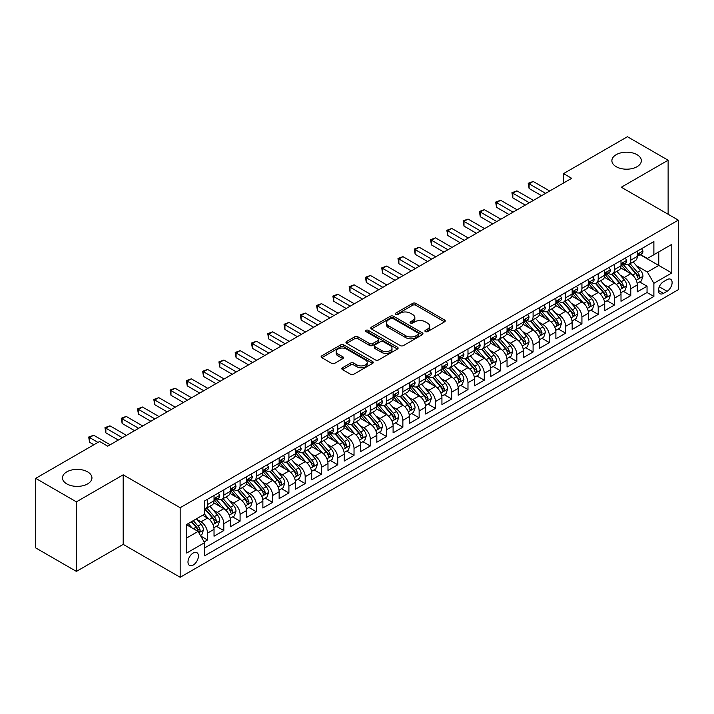 <?xml version="1.0" encoding="UTF-8"?>
<svg xmlns="http://www.w3.org/2000/svg" width="714" height="714" viewBox="0 0 714 714"><rect width="100%" height="100%" fill="white"/><g stroke="black" fill="none" stroke-linecap="round" stroke-linejoin="round"><path stroke-width="1.07" d="M425.374 331.626A1.58 0.91 0 0 0 427.615 331.626L444.59 321.827A2.258 1.303 0 0 0 445.25 320.907A2.258 1.303 0 0 0 444.59 319.979L415.825 303.379A2.258 1.303 0 0 0 412.63 303.379L395.654 313.178A1.58 0.91 0 0 0 395.19 313.821A1.58 0.91 0 0 0 395.654 314.472A1.58 0.91 0 0 0 397.894 314.472L400.09 313.196A7.229 4.177 0 0 1 410.318 313.196L412.71 314.588A7.229 4.177 0 0 1 414.834 317.534A7.229 4.177 0 0 1 412.71 320.488L410.514 321.755A1.58 0.91 0 0 0 410.05 322.407A1.58 0.91 0 0 0 410.514 323.049A1.58 0.91 0 0 0 412.754 323.049L414.95 321.782A7.229 4.177 0 0 1 425.178 321.782L427.57 323.165A7.229 4.177 0 0 1 429.694 326.119A7.229 4.177 0 0 1 427.57 329.065L425.374 330.332A1.58 0.91 0 0 0 424.91 330.984A1.58 0.91 0 0 0 425.374 331.626L425.374 330.332M87.626 471.874A14.735 8.506 0 0 0 71.57 470.026A14.735 8.506 0 0 0 62.475 477.889A14.735 8.506 0 0 0 66.795 483.905A14.735 8.506 0 0 0 82.851 485.743A14.735 8.506 0 0 0 91.945 477.889A14.735 8.506 0 0 0 87.626 471.874M637.031 154.679A14.735 8.506 0 0 0 620.975 152.832A14.735 8.506 0 0 0 611.88 160.695A14.735 8.506 0 0 0 616.2 166.701A14.735 8.506 0 0 0 632.256 168.549A14.735 8.506 0 0 0 641.351 160.695A14.735 8.506 0 0 0 637.031 154.679M193.199 565.06A7.363 4.257 120 0 0 198.01 558.562A7.363 4.257 120 0 0 196.877 552.663A7.363 4.257 120 0 0 193.199 553.029A7.363 4.257 120 0 0 188.38 559.517A7.363 4.257 120 0 0 189.513 565.426A7.363 4.257 120 0 0 193.199 565.06M342.488 367.764A2.258 1.303 0 0 0 341.827 368.692A2.258 1.303 0 0 0 342.488 369.611L350.556 374.27A2.258 1.303 0 0 0 353.751 374.27L372.61 363.381A2.258 1.303 0 0 0 373.27 362.462A2.258 1.303 0 0 0 372.61 361.543L343.845 344.933A2.258 1.303 0 0 0 340.649 344.933L321.791 355.822A2.258 1.303 0 0 0 321.13 356.741A2.258 1.303 0 0 0 321.791 357.669L331.537 363.292A2.258 1.303 0 0 0 334.741 363.292L342.809 358.633A2.258 1.303 0 0 0 343.47 357.714A2.258 1.303 0 0 0 342.809 356.786L337.972 354.001A6.042 3.49 0 0 1 336.205 351.529A6.042 3.49 0 0 1 339.935 348.307A6.042 3.49 0 0 1 346.522 349.066L365.452 359.999A6.042 3.49 0 0 1 367.228 362.462A6.042 3.49 0 0 1 363.497 365.684A6.042 3.49 0 0 1 356.911 364.934L353.751 363.105A2.258 1.303 0 0 0 350.556 363.105L342.488 367.764L342.488 369.611L350.556 364.988L350.556 363.105M123.201 474.828L76.398 501.853L35.7 478.353L35.7 547.906L76.398 571.405L123.201 544.38L180.169 577.278L180.169 507.725L123.201 474.828L123.201 544.38M668.125 214.262L668.125 160.222L621.323 187.238L678.3 220.135L180.169 507.725M668.125 160.222L627.428 136.722L563.533 173.609L563.533 183.016M35.7 478.353L99.594 441.466L107.734 446.17L571.673 178.313L563.533 173.609M400.251 345.585A2.258 1.303 0 0 0 403.446 345.585L422.295 334.696A2.258 1.303 0 0 0 422.965 333.768A2.258 1.303 0 0 0 422.295 332.849L393.539 316.248A2.258 1.303 0 0 0 390.344 316.248L371.485 327.128A2.258 1.303 0 0 0 370.825 328.056A2.258 1.303 0 0 0 371.485 328.976L400.251 345.585M366.603 331.965A1.58 0.91 0 0 1 368.21 332.188L368.21 330.314L397.457 347.191A2.258 1.303 0 0 1 398.117 348.12A2.258 1.303 0 0 1 397.457 349.039L378.598 359.927A2.258 1.303 0 0 1 375.403 359.927L346.638 343.318L346.638 341.479A2.258 1.303 0 0 0 345.978 342.399A2.258 1.303 0 0 0 346.638 343.318M346.638 341.479L354.706 336.821A2.258 1.303 0 0 1 357.901 336.821L369.566 343.55A2.258 1.303 0 0 0 372.762 343.55L378.117 340.462A2.258 1.303 0 0 0 378.777 339.534A2.258 1.303 0 0 0 378.117 338.614L365.979 331.608A1.58 0.91 0 0 1 365.514 330.957A1.58 0.91 0 0 1 366.487 330.118A1.58 0.91 0 0 1 368.21 330.314M204.142 541.917L207.524 539.962L200.768 536.062M196.921 519.462L201.009 521.827A9.211 5.319 60 0 1 207.524 533.099L214.03 529.342L214.03 536.205L223.803 530.564L216.396 526.289M213.2 510.064L217.288 512.429A9.211 5.319 60 0 1 223.803 523.701L230.31 519.944L230.31 526.807L240.082 521.166L232.675 516.891M229.48 500.666L233.567 503.031A9.211 5.319 60 0 1 240.082 514.303L246.589 510.546L246.589 517.409L256.353 511.768L248.954 507.493M245.759 491.268L249.846 493.633A9.211 5.319 60 0 1 256.353 504.905L262.868 501.148L262.868 508.011L272.632 502.37L265.233 498.095M262.038 481.87L266.126 484.235A9.211 5.319 60 0 1 272.632 495.507L279.147 491.75L279.147 498.613L288.911 492.972L281.503 488.697M278.317 472.472L282.405 474.837A9.211 5.319 60 0 1 288.911 486.109L295.426 482.352L295.426 489.215L305.19 483.574L297.783 479.299M294.596 463.074L298.684 465.43A9.211 5.319 60 0 1 305.19 476.711L311.706 472.954L311.706 479.817L321.47 474.176L314.062 469.901M310.876 453.676L314.963 456.032A9.211 5.319 60 0 1 321.47 467.313L327.985 463.556L327.985 470.419L337.749 464.778L330.341 460.503M327.155 444.278L331.242 446.634A9.211 5.319 60 0 1 337.749 457.915L344.264 454.158L344.264 461.021L354.028 455.38L346.62 451.105M343.434 434.88L347.522 437.236A9.211 5.319 60 0 1 354.028 448.517L360.543 444.76L360.543 451.623L370.307 445.982L362.899 441.707M359.713 425.482L363.792 427.838A9.211 5.319 60 0 1 370.307 439.119L376.822 435.361L376.822 442.216L386.586 436.584L379.179 432.309M375.983 416.083L380.071 418.44A9.211 5.319 60 0 1 386.586 429.721L393.102 425.963L393.102 432.818L402.866 427.186L395.458 422.902M392.263 406.685L396.35 409.042A9.211 5.319 60 0 1 402.866 420.323L409.381 416.565L409.381 423.42L419.145 417.788L411.737 413.504M408.542 397.287L412.63 399.644A9.211 5.319 60 0 1 419.145 410.925L425.651 407.167L425.651 414.022L435.424 408.39L428.016 404.106M424.821 387.889L428.909 390.246A9.211 5.319 60 0 1 435.424 401.527L441.93 397.769L441.93 404.624L451.703 398.983L444.295 394.708M441.1 378.491L445.188 380.848A9.211 5.319 60 0 1 451.703 392.129L458.209 388.371L458.209 395.226L467.982 389.585L460.575 385.31M457.379 369.093L461.467 371.45A9.211 5.319 60 0 1 467.982 382.731L474.489 378.973L474.489 385.828L484.262 380.187L476.854 375.912M473.659 359.695L477.746 362.052A9.211 5.319 60 0 1 484.262 373.333L490.768 369.566L490.768 376.43L500.541 370.789L493.133 366.514M489.938 350.297L494.026 352.654A9.211 5.319 60 0 1 500.541 363.935L507.047 360.168L507.047 367.032L516.82 361.391L509.412 357.116M506.217 340.899L510.305 343.255A9.211 5.319 60 0 1 516.82 354.537L523.326 350.77L523.326 357.634L533.09 351.993L525.691 347.718M522.496 331.501L526.584 333.857A9.211 5.319 60 0 1 533.09 345.139L539.606 341.372L539.606 348.236L549.369 342.595L541.971 338.32M538.775 322.094L542.863 324.459A9.211 5.319 60 0 1 549.369 335.741L555.885 331.974L555.885 338.838L565.649 333.197L558.241 328.922M555.055 312.696L559.142 315.061A9.211 5.319 60 0 1 565.649 326.334L572.164 322.576L572.164 329.44L581.928 323.799L574.52 319.524M571.334 303.298L575.422 305.663A9.211 5.319 60 0 1 581.928 316.936L588.443 313.178L588.443 320.042L598.207 314.401L590.799 310.126M587.613 293.9L591.701 296.265A9.211 5.319 60 0 1 598.207 307.538L604.722 303.78L604.722 310.644L614.486 305.003L607.078 300.728M603.892 284.502L607.98 286.867A9.211 5.319 60 0 1 614.486 298.14L621.001 294.382L621.001 301.246L630.765 295.605L630.765 288.742A9.211 5.319 -120 0 0 624.259 277.469L620.171 275.104M623.358 291.33L630.765 295.605M214.03 529.342A9.211 5.319 -120 0 0 207.524 518.069L202.633 515.249M230.31 519.944A9.211 5.319 -120 0 0 223.803 508.663L213.736 502.852M246.589 510.546A9.211 5.319 -120 0 0 240.082 499.264L230.015 493.454M262.868 501.148A9.211 5.319 -120 0 0 256.353 489.866L246.294 484.056M279.147 491.75A9.211 5.319 -120 0 0 272.632 480.468L262.565 474.658M295.426 482.352A9.211 5.319 -120 0 0 288.911 471.07L278.844 465.26M311.706 472.954A9.211 5.319 -120 0 0 305.19 461.672L295.123 455.862M327.985 463.556A9.211 5.319 -120 0 0 321.47 452.274L311.402 446.464M344.264 454.158A9.211 5.319 -120 0 0 337.749 442.876L327.681 437.066M360.543 444.76A9.211 5.319 -120 0 0 354.028 433.478L343.961 427.668M376.822 435.361A9.211 5.319 -120 0 0 370.307 424.08L360.24 418.27M393.102 425.963A9.211 5.319 -120 0 0 386.586 414.682L376.519 408.872M409.381 416.565A9.211 5.319 -120 0 0 402.866 405.284L392.798 399.474M425.651 407.167A9.211 5.319 -120 0 0 419.145 395.886L409.077 390.076M441.93 397.769A9.211 5.319 -120 0 0 435.424 386.488L425.357 380.678M458.209 388.371A9.211 5.319 -120 0 0 451.703 377.09L441.636 371.28M474.489 378.973A9.211 5.319 -120 0 0 467.982 367.692L457.915 361.882M490.768 369.566A9.211 5.319 -120 0 0 484.262 358.294L474.194 352.484M507.047 360.168A9.211 5.319 -120 0 0 500.541 348.896L490.473 343.086M523.326 350.77A9.211 5.319 -120 0 0 516.82 339.498L506.753 333.679M539.606 341.372A9.211 5.319 -120 0 0 533.09 330.1L523.023 324.281M555.885 331.974A9.211 5.319 -120 0 0 549.369 320.702L539.302 314.883M572.164 322.576A9.211 5.319 -120 0 0 565.649 311.304L555.581 305.485M588.443 313.178A9.211 5.319 -120 0 0 581.928 301.906L571.86 296.087M604.722 303.78A9.211 5.319 -120 0 0 598.207 292.508L588.14 286.689M621.001 294.382A9.211 5.319 -120 0 0 614.486 283.101L604.419 277.291M667.063 279.629L663.484 281.7A7.14 4.123 120 0 0 658.826 287.983A7.14 4.123 120 0 0 659.914 293.704A7.14 4.123 120 0 0 663.484 293.347L667.063 291.285A7.14 4.123 120 0 0 671.731 284.993A7.14 4.123 120 0 0 670.633 279.272A7.14 4.123 120 0 0 667.063 279.629M180.169 577.278L678.3 289.688L678.3 220.135M186.684 537.99L198.081 531.412L204.588 542.685L204.588 555.849L653.881 296.453L653.881 283.297L647.375 272.016L636.451 265.706M204.588 542.685L186.684 553.029L186.684 524.46L204.588 514.116L204.588 500.96L653.881 241.564L653.881 254.719L671.785 244.384L671.785 272.953L653.881 283.297M217.199 498.845L217.288 498.89A9.211 5.319 60 0 0 221.893 499.345L228.409 495.587A9.211 5.319 -120 0 0 230.31 491.375L230.31 486.109M233.478 489.447L233.567 489.492A9.211 5.319 60 0 0 238.173 489.947L244.679 486.189A9.211 5.319 -120 0 0 246.589 481.977L246.589 476.711M249.757 480.049L249.846 480.094A9.211 5.319 60 0 0 254.452 480.549L260.958 476.791A9.211 5.319 -120 0 0 262.868 472.579L262.868 467.313M266.036 470.651L266.126 470.696A9.211 5.319 60 0 0 270.731 471.151L277.237 467.393A9.211 5.319 -120 0 0 279.147 463.181L279.147 457.915M282.316 461.253L282.405 461.298A9.211 5.319 60 0 0 287.01 461.753L293.516 457.995A9.211 5.319 -120 0 0 295.426 453.783L295.426 448.517M298.595 451.855L298.684 451.9A9.211 5.319 60 0 0 303.289 452.355L309.796 448.597A9.211 5.319 -120 0 0 311.706 444.385L311.706 439.119M314.874 442.457L314.963 442.501A9.211 5.319 60 0 0 319.569 442.957L326.075 439.199A9.211 5.319 -120 0 0 327.985 434.987L327.985 429.721M331.153 433.05L331.242 433.103A9.211 5.319 60 0 0 335.848 433.559L342.354 429.801A9.211 5.319 -120 0 0 344.264 425.589L344.264 420.323M347.432 423.652L347.522 423.705A9.211 5.319 60 0 0 352.118 424.161L358.633 420.403A9.211 5.319 -120 0 0 360.543 416.191L360.543 410.925M363.712 414.254L363.792 414.307A9.211 5.319 60 0 0 368.397 414.763L374.912 411.005A9.211 5.319 -120 0 0 376.822 406.784L376.822 401.527M379.991 404.856L380.071 404.909A9.211 5.319 60 0 0 384.676 405.365L391.192 401.607A9.211 5.319 -120 0 0 393.102 397.386L393.102 392.129M396.27 395.458L396.35 395.511A9.211 5.319 60 0 0 400.956 395.967L407.471 392.209A9.211 5.319 -120 0 0 409.381 387.988L409.381 382.731M412.549 386.06L412.63 386.113A9.211 5.319 60 0 0 417.235 386.569L423.75 382.811A9.211 5.319 -120 0 0 425.651 378.59L425.651 373.333M428.828 376.662L428.909 376.715A9.211 5.319 60 0 0 433.514 377.171L440.029 373.413A9.211 5.319 -120 0 0 441.93 369.192L441.93 363.935M445.108 367.264L445.188 367.317A9.211 5.319 60 0 0 449.793 367.772L456.308 364.015A9.211 5.319 -120 0 0 458.209 359.794L458.209 354.537M461.387 357.866L461.467 357.919A9.211 5.319 60 0 0 466.072 358.374L472.588 354.617A9.211 5.319 -120 0 0 474.489 350.396L474.489 345.13M477.666 348.468L477.746 348.521A9.211 5.319 60 0 0 482.352 348.976L488.867 345.219A9.211 5.319 -120 0 0 490.768 340.997L490.768 335.732M493.936 339.07L494.026 339.123A9.211 5.319 60 0 0 498.631 339.578L505.137 335.812A9.211 5.319 -120 0 0 507.047 331.599L507.047 326.334M510.215 329.672L510.305 329.725A9.211 5.319 60 0 0 514.91 330.18L521.416 326.414A9.211 5.319 -120 0 0 523.326 322.201L523.326 316.936M526.495 320.274L526.584 320.318A9.211 5.319 60 0 0 531.189 320.782L537.696 317.016A9.211 5.319 -120 0 0 539.606 312.803L539.606 307.538M542.774 310.876L542.863 310.92A9.211 5.319 60 0 0 547.468 311.384L553.975 307.618A9.211 5.319 -120 0 0 555.885 303.405L555.885 298.14M559.053 301.478L559.142 301.522A9.211 5.319 60 0 0 563.748 301.986L570.254 298.22A9.211 5.319 -120 0 0 572.164 294.007L572.164 288.742M575.332 292.08L575.422 292.124A9.211 5.319 60 0 0 580.027 292.579L586.533 288.822A9.211 5.319 -120 0 0 588.443 284.609L588.443 279.344M591.611 282.682L591.701 282.726A9.211 5.319 60 0 0 596.306 283.181L602.812 279.424A9.211 5.319 -120 0 0 604.722 275.211L604.722 269.946M607.891 273.284L607.98 273.328A9.211 5.319 60 0 0 612.576 273.783L619.092 270.026A9.211 5.319 -120 0 0 621.001 265.813L621.001 260.548M204.588 547.95L647.045 292.508L647.045 286.207L637.281 291.847L637.281 284.984A9.211 5.319 -120 0 0 630.765 273.703L620.698 267.893M624.17 263.885L624.259 263.93A9.211 5.319 -120 0 0 628.856 264.385A9.211 5.319 -120 0 0 630.765 260.173L630.765 254.907M628.856 264.385L635.371 260.628A9.211 5.319 -120 0 0 637.281 256.415L637.281 251.149M207.524 499.264L207.524 504.53A9.211 5.319 60 0 1 205.614 508.743A9.211 5.319 60 0 1 204.588 509.118M205.614 508.743L212.129 504.985A9.211 5.319 -120 0 0 214.03 500.773L214.03 495.507M223.803 489.866L223.803 495.132A9.211 5.319 60 0 1 221.893 499.345M240.082 480.468L240.082 485.734A9.211 5.319 60 0 1 238.173 489.947M256.353 471.07L256.353 476.336A9.211 5.319 60 0 1 254.452 480.549M272.632 461.672L272.632 466.938A9.211 5.319 60 0 1 270.731 471.151M288.911 452.274L288.911 457.54A9.211 5.319 60 0 1 287.01 461.753M305.19 442.876L305.19 448.142A9.211 5.319 60 0 1 303.289 452.355M321.47 433.478L321.47 438.744A9.211 5.319 60 0 1 319.569 442.957M337.749 424.08L337.749 429.346A9.211 5.319 60 0 1 335.848 433.559M354.028 414.682L354.028 419.948A9.211 5.319 60 0 1 352.118 424.161M370.307 405.284L370.307 410.55A9.211 5.319 60 0 1 368.397 414.763M386.586 395.886L386.586 401.152A9.211 5.319 60 0 1 384.676 405.365M402.866 386.488L402.866 391.754A9.211 5.319 60 0 1 400.956 395.967M419.145 377.09L419.145 382.356A9.211 5.319 60 0 1 417.235 386.569M435.424 367.692L435.424 372.958A9.211 5.319 60 0 1 433.514 377.171M451.703 358.294L451.703 363.551A9.211 5.319 60 0 1 449.793 367.772M467.982 348.896L467.982 354.153A9.211 5.319 60 0 1 466.072 358.374M484.262 339.498L484.262 344.755A9.211 5.319 60 0 1 482.352 348.976M500.541 330.1L500.541 335.357A9.211 5.319 60 0 1 498.631 339.578M516.82 320.702L516.82 325.959A9.211 5.319 60 0 1 514.91 330.18M533.09 311.304L533.09 316.561A9.211 5.319 60 0 1 531.189 320.782M549.369 301.897L549.369 307.163A9.211 5.319 60 0 1 547.468 311.384M565.649 292.499L565.649 297.765A9.211 5.319 60 0 1 563.748 301.986M581.928 283.101L581.928 288.367A9.211 5.319 60 0 1 580.027 292.579M598.207 273.703L598.207 278.969A9.211 5.319 60 0 1 596.306 283.181M614.486 264.305L614.486 269.571A9.211 5.319 60 0 1 612.576 273.783M614.486 298.14L614.486 305.003M598.207 307.538L598.207 314.401M581.928 316.936L581.928 323.799M565.649 326.334L565.649 333.197M549.369 335.741L549.369 342.595M533.09 345.139L533.09 351.993M516.82 354.537L516.82 361.391M500.541 363.935L500.541 370.789M484.262 373.333L484.262 380.187M467.982 382.731L467.982 389.585M451.703 392.129L451.703 398.983M435.424 401.527L435.424 408.39M419.145 410.925L419.145 417.788M402.866 420.323L402.866 427.186M386.586 429.721L386.586 436.584M370.307 439.119L370.307 445.982M354.028 448.517L354.028 455.38M337.749 457.915L337.749 464.778M321.47 467.313L321.47 474.176M305.19 476.711L305.19 483.574M288.911 486.109L288.911 492.972M272.632 495.507L272.632 502.37M256.353 504.905L256.353 511.768M240.082 514.303L240.082 521.166M223.803 523.701L223.803 530.564M207.524 533.099L207.524 539.962M198.081 531.412L186.684 524.835M647.375 272.016L658.763 265.438L658.763 251.899L671.785 244.384M640.119 254.675L671.785 272.953M640.449 254.487L647.375 258.477L653.881 254.719M76.398 501.853L76.398 571.405M639.637 281.932L647.045 286.207M647.045 292.508L653.881 296.453M426.008 331.849L427.57 330.948A7.229 4.177 0 0 0 429.694 327.994L429.694 326.119M414.834 317.534L414.834 319.417A7.229 4.177 0 0 1 412.71 322.371L411.148 323.272M444.563 321.844L415.825 305.253A2.258 1.303 0 0 0 412.63 305.253L396.288 314.695M422.269 334.714L393.539 318.123A2.258 1.303 0 0 0 390.344 318.123L371.521 328.993L371.485 327.128M418.306 334.42A1.58 0.91 0 0 0 418.77 333.768A1.58 0.91 0 0 0 418.306 333.126L393.057 318.551A1.58 0.91 0 0 0 390.826 318.551L388.505 319.89A7.229 4.177 0 0 0 386.39 322.844A7.229 4.177 0 0 0 388.505 325.789L405.757 335.758A7.229 4.177 0 0 0 415.985 335.758L418.306 334.42L418.306 336.294A1.58 0.91 0 0 0 418.77 335.651L418.77 333.768M386.39 322.844L386.39 324.718A7.229 4.177 0 0 0 388.505 327.672L388.505 325.789M418.306 336.294L415.985 337.633A7.229 4.177 0 0 1 405.757 337.633L388.505 327.672M346.674 343.336L354.706 338.695L354.706 336.821M378.777 339.534L378.777 341.417A2.258 1.303 0 0 1 378.117 342.336L372.762 345.433A2.258 1.303 0 0 1 369.566 345.433L357.901 338.695A2.258 1.303 0 0 0 354.706 338.695M368.21 332.188L397.421 349.057M381.678 350.538A6.042 3.49 0 0 0 388.264 351.297A6.042 3.49 0 0 0 391.995 348.075A6.042 3.49 0 0 0 390.219 345.603L383.552 341.756A2.258 1.303 0 0 0 380.357 341.756L375.002 344.844A2.258 1.303 0 0 0 374.341 345.763A2.258 1.303 0 0 0 375.002 346.692L381.678 350.538L381.678 352.421A6.042 3.49 0 0 0 388.264 353.171A6.042 3.49 0 0 0 391.995 349.949L391.995 348.075M374.341 345.763L374.341 347.647A2.258 1.303 0 0 0 375.002 348.566L375.002 346.692M381.678 352.421L375.002 348.566M367.228 362.462L367.228 364.345A6.042 3.49 0 0 1 363.497 367.567A6.042 3.49 0 0 1 356.911 366.809L353.751 364.988A2.258 1.303 0 0 0 350.556 364.988M336.205 351.529L336.205 353.412A6.042 3.49 0 0 0 337.972 355.875L337.972 354.001M342.774 358.651L337.972 355.875M372.574 363.399L343.845 346.817A2.258 1.303 0 0 0 340.649 346.817L321.827 357.687M637.138 283.369L641.351 280.941L642.975 276.247A6.105 3.525 -120 0 0 640.601 270.517L633.157 261.904M631.667 274.301L623.17 264.457M626.83 271.436L621.903 265.724A14.619 8.443 -120 0 0 621.448 265.215M628.025 264.716L635.549 273.426A6.105 3.525 60 0 1 637.727 277.63C638.646 278.862 639.298 278.487 639.682 276.505A6.105 3.525 -120 0 0 637.504 272.302L630.069 263.689M628.472 264.573L636.558 273.935A3.106 1.794 60 0 1 637.334 275.149L639.682 276.505M637.727 277.63L638.173 278.353M641.591 248.659L642.975 251.06A6.105 3.525 60 0 1 641.707 253.756L638.619 255.541A6.105 3.525 -120 0 0 639.682 254.139L639.557 253.595M545.63 193.351L529.11 183.81L533.179 181.463L549.7 191.004M637.477 255.826L637.504 255.826A6.105 3.525 -120 0 0 638.619 255.541M638.896 253.684L639.682 254.139C639.298 253.22 638.646 253.595 637.727 255.264A6.105 3.525 60 0 1 637.281 256.13M541.56 195.698L529.11 188.514L529.11 183.81L528.208 183.293L533.179 181.463M529.11 188.514L528.208 183.293M620.859 292.767L625.071 290.339L626.696 285.645A6.105 3.525 -120 0 0 624.322 279.915L616.878 271.302M615.397 283.699L606.891 273.855M610.559 280.834L605.624 275.122A14.619 8.443 -120 0 0 605.169 274.613M611.755 274.114L619.27 282.824A6.105 3.525 60 0 1 621.448 287.028C622.367 288.26 623.019 287.885 623.402 285.903A6.105 3.525 -120 0 0 621.225 281.7L613.79 273.087M612.193 273.98L620.279 283.333A3.106 1.794 60 0 1 621.064 284.547L623.402 285.903M621.448 287.028L621.894 287.751M604.579 302.165L608.792 299.737L610.416 295.043A6.105 3.525 -120 0 0 608.042 289.313L600.608 280.7M599.117 293.097L590.612 283.253M594.28 290.232L589.345 284.52A14.619 8.443 -120 0 0 588.889 284.011M595.476 283.52L602.991 292.222A6.105 3.525 60 0 1 605.169 296.426C606.088 297.658 606.739 297.283 607.123 295.301A6.105 3.525 -120 0 0 604.945 291.098L597.511 282.485M595.913 283.378L603.999 292.731A3.106 1.794 60 0 1 604.785 293.945L607.123 295.301M605.169 296.426L605.615 297.149M588.309 311.572L592.513 309.135L594.137 304.441A6.105 3.525 -120 0 0 591.763 298.711L584.329 290.098M582.838 302.495L574.333 292.66M578.001 299.63L573.065 293.918A14.619 8.443 -120 0 0 572.61 293.409M579.197 292.918L586.721 301.62A6.105 3.525 60 0 1 588.889 305.824C589.809 307.056 590.46 306.681 590.844 304.699A6.105 3.525 -120 0 0 588.666 300.496L581.232 291.883M579.634 292.776L587.72 302.129A3.106 1.794 60 0 1 588.506 303.343L590.844 304.699M588.889 305.824L589.336 306.547M572.03 320.97L576.234 318.533L577.858 313.839A6.105 3.525 -120 0 0 575.484 308.109L568.049 299.496M566.559 311.893L558.053 302.058M561.722 309.028L556.786 303.316A14.619 8.443 -120 0 0 556.331 302.807M562.918 302.317L570.441 311.027A6.105 3.525 60 0 1 572.61 315.222C573.529 316.454 574.181 316.079 574.565 314.098A6.105 3.525 -120 0 0 572.387 309.894L564.952 301.281M563.355 302.174L571.441 311.527A3.106 1.794 60 0 1 572.226 312.75L574.565 314.098M572.61 315.222L573.056 315.945M625.312 258.057L626.696 260.458A6.105 3.525 60 0 1 625.437 263.154L622.34 264.939A6.105 3.525 -120 0 0 623.402 263.537L623.277 262.993M529.351 202.749L512.831 193.208L516.9 190.861L533.42 200.402M621.207 265.224L621.225 265.224A6.105 3.525 -120 0 0 622.34 264.939M622.617 263.082L623.402 263.537C623.019 262.618 622.367 262.993 621.448 264.662A6.105 3.525 60 0 1 621.001 265.528M525.281 205.096L512.831 197.912L512.831 193.208L511.929 192.691L516.9 190.861M512.831 197.912L511.929 192.691M609.033 267.455L610.416 269.856A6.105 3.525 60 0 1 609.158 272.552L606.061 274.337A6.105 3.525 -120 0 0 607.123 272.935L606.998 272.391M513.071 212.147L496.551 202.606L500.621 200.259L517.141 209.8M604.928 274.622L604.945 274.622A6.105 3.525 -120 0 0 606.061 274.337M606.338 272.48L607.123 272.935C606.739 272.016 606.088 272.391 605.169 274.06A6.105 3.525 60 0 1 604.722 274.926M509.002 214.495L496.551 207.31L496.551 202.606L495.65 202.089L500.621 200.259M496.551 207.31L495.65 202.089M592.754 276.853L594.137 279.254A6.105 3.525 60 0 1 592.879 281.95L589.782 283.735A6.105 3.525 -120 0 0 590.844 282.333L590.719 281.789M496.792 221.545L480.272 212.004L484.342 209.657L500.862 219.198M588.648 284.02L588.666 284.02A6.105 3.525 -120 0 0 589.782 283.735M590.059 281.878L590.844 282.333C590.46 281.414 589.809 281.789 588.889 283.458A6.105 3.525 60 0 1 588.443 284.324M492.722 223.893L480.272 216.708L480.272 212.004L479.371 211.487L484.342 209.657M480.272 216.708L479.371 211.487M576.475 286.252L577.858 288.652A6.105 3.525 60 0 1 576.6 291.348L573.503 293.133A6.105 3.525 -120 0 0 574.565 291.731L574.44 291.187M480.513 230.943L463.993 221.402L468.063 219.055L484.583 228.596M572.369 293.418L572.387 293.418A6.105 3.525 -120 0 0 573.503 293.133M573.779 291.276L574.565 291.731C574.181 290.812 573.529 291.187 572.61 292.856A6.105 3.525 60 0 1 572.164 293.722M476.443 233.291L463.993 226.106L463.993 221.402L463.1 220.885L468.063 219.055M463.993 226.106L463.1 220.885M555.751 330.368L559.954 327.931L561.579 323.237A6.105 3.525 -120 0 0 559.205 317.507L551.77 308.894M550.28 321.291L541.774 311.456M545.442 318.426L540.507 312.714A14.619 8.443 -120 0 0 540.052 312.205M546.638 311.715L554.162 320.425A6.105 3.525 60 0 1 556.331 324.62C557.25 325.852 557.902 325.477 558.286 323.496A6.105 3.525 -120 0 0 556.117 319.292L548.673 310.679M547.076 311.572L555.162 320.925A3.106 1.794 60 0 1 555.947 322.148L558.286 323.496M556.331 324.62L556.777 325.343M560.195 295.65L561.579 298.05A6.105 3.525 60 0 1 560.32 300.746L557.223 302.531A6.105 3.525 -120 0 0 558.286 301.129L558.161 300.585M464.234 240.341L447.714 230.8L451.783 228.453L468.304 237.994M556.09 302.816L556.117 302.816A6.105 3.525 -120 0 0 557.223 302.531M557.5 300.674L558.286 301.129C557.902 300.21 557.25 300.585 556.331 302.254A6.105 3.525 60 0 1 555.885 303.12M460.164 242.689L447.714 235.504L447.714 230.8L446.821 230.283L451.783 228.453M447.714 235.504L446.821 230.283M539.472 339.766L543.675 337.338L545.3 332.635A6.105 3.525 -120 0 0 542.926 326.905L535.491 318.292M534.001 330.689L525.495 320.854M529.163 327.824L524.228 322.112A14.619 8.443 -120 0 0 523.773 321.603M530.359 321.113L537.883 329.823A6.105 3.525 60 0 1 540.052 334.018C540.971 335.25 541.623 334.875 542.006 332.894A6.105 3.525 -120 0 0 539.838 328.69L532.394 320.077M530.797 320.97L538.883 330.323A3.106 1.794 60 0 1 539.668 331.546L542.006 332.894M540.052 334.018L540.498 334.75M543.916 305.048L545.3 307.448A6.105 3.525 60 0 1 544.041 310.144L540.944 311.929A6.105 3.525 -120 0 0 542.006 310.528L541.881 309.983M447.955 249.739L431.434 240.199L435.504 237.851L452.024 247.392M539.811 312.214L539.838 312.214A6.105 3.525 -120 0 0 540.944 311.929M541.221 310.072L542.006 310.528C541.623 309.608 540.971 309.983 540.052 311.652A6.105 3.525 60 0 1 539.606 312.518M443.885 252.087L431.434 244.902L431.434 240.199L430.542 239.681L435.504 237.851M431.434 244.902L430.542 239.681M523.192 349.164L527.396 346.736L529.02 342.033A6.105 3.525 -120 0 0 526.646 336.303L519.212 327.69M517.721 340.087L509.216 330.252M512.884 337.222L507.949 331.51A14.619 8.443 -120 0 0 507.493 331.001M514.08 330.511L521.604 339.221A6.105 3.525 60 0 1 523.781 343.425C524.692 344.648 525.343 344.273 525.727 342.292A6.105 3.525 -120 0 0 523.558 338.088L516.115 329.475M514.517 330.368L522.603 339.721A3.106 1.794 60 0 1 523.389 340.944L525.727 342.292M523.781 343.425L524.219 344.148M527.637 314.446L529.02 316.846A6.105 3.525 60 0 1 527.762 319.542L524.665 321.327A6.105 3.525 -120 0 0 525.727 319.926L525.602 319.381M431.675 259.137L415.155 249.597L419.225 247.249L435.745 256.79M523.532 321.612L523.558 321.612A6.105 3.525 -120 0 0 524.665 321.327M524.942 319.47L525.727 319.926C525.343 319.006 524.692 319.381 523.781 321.05A6.105 3.525 60 0 1 523.326 321.925M427.606 261.485L415.155 254.3L415.155 249.597L414.263 249.079L419.225 247.249M415.155 254.3L414.263 249.079M506.913 358.562L511.117 356.134L512.741 351.431A6.105 3.525 -120 0 0 510.367 345.701L502.933 337.088M501.442 349.485L492.937 339.65M496.605 346.62L491.669 340.908A14.619 8.443 -120 0 0 491.214 340.399M497.801 339.909L505.325 348.619A6.105 3.525 60 0 1 507.502 352.823C508.413 354.046 509.064 353.671 509.448 351.69A6.105 3.525 -120 0 0 507.279 347.486L499.836 338.873M498.247 339.766L506.324 349.119A3.106 1.794 60 0 1 507.11 350.342L509.448 351.69M507.502 352.823L507.94 353.546M511.358 323.844L512.741 326.244A6.105 3.525 60 0 1 511.483 328.94L508.386 330.725A6.105 3.525 -120 0 0 509.448 329.324L509.323 328.779M415.396 268.535L398.876 258.995L402.946 256.647L419.466 266.188M507.252 331.01L507.279 331.01A6.105 3.525 -120 0 0 508.386 330.725M508.663 328.868L509.448 329.324C509.064 328.404 508.413 328.779 507.502 330.448A6.105 3.525 60 0 1 507.047 331.323M411.326 270.883L398.876 263.698L398.876 258.995L397.984 258.477L402.946 256.647M398.876 263.698L397.984 258.477M490.634 367.96L494.838 365.532L496.471 360.829A6.105 3.525 -120 0 0 494.088 355.099L486.653 346.486M485.163 358.883L476.666 349.048M480.326 356.018L475.39 350.306A14.619 8.443 -120 0 0 474.935 349.798M481.522 349.307L489.045 358.017A6.105 3.525 60 0 1 491.223 362.221C492.133 363.444 492.785 363.069 493.169 361.088A6.105 3.525 -120 0 0 491 356.884L483.556 348.28M481.968 349.164L490.045 358.526A3.106 1.794 60 0 1 490.83 359.74L493.169 361.088M491.223 362.221L491.66 362.944M474.355 377.358L478.559 374.93L480.192 370.227A6.105 3.525 -120 0 0 477.809 364.497L470.374 355.884M468.884 368.29L460.387 358.446M464.046 365.416L459.111 359.704A14.619 8.443 -120 0 0 458.656 359.196M465.242 358.705L472.766 367.415A6.105 3.525 60 0 1 474.944 371.619C475.854 372.842 476.506 372.467 476.898 370.486A6.105 3.525 -120 0 0 474.721 366.282L467.277 357.678M465.689 358.562L473.766 367.924A3.106 1.794 60 0 1 474.551 369.138L476.898 370.486M474.944 371.619L475.381 372.342M458.076 386.756L462.279 384.328L463.913 379.625A6.105 3.525 -120 0 0 461.53 373.895L454.095 365.291M452.605 377.688L444.108 367.844M447.767 374.814L442.832 369.102A14.619 8.443 -120 0 0 442.385 368.594M448.963 368.103L456.487 376.813A6.105 3.525 60 0 1 458.665 381.017C459.575 382.24 460.227 381.865 460.619 379.884A6.105 3.525 -120 0 0 458.442 375.68L451.007 367.076M449.409 367.96L457.487 377.322A3.106 1.794 60 0 1 458.272 378.536L460.619 379.884M458.665 381.017L459.102 381.74M441.796 396.154L446 393.726L447.633 389.023A6.105 3.525 -120 0 0 445.259 383.293L437.816 374.689M436.325 387.086L427.829 377.242M431.488 384.221L426.553 378.5A14.619 8.443 -120 0 0 426.106 377.992M432.684 377.501L440.208 386.212A6.105 3.525 60 0 1 442.385 390.415C443.305 391.638 443.947 391.263 444.34 389.282A6.105 3.525 -120 0 0 442.162 385.078L434.728 376.474M433.13 377.358L441.207 386.72A3.106 1.794 60 0 1 441.993 387.934L444.34 389.282M442.385 390.415L442.832 391.138M425.517 405.552L429.721 403.124L431.354 398.421A6.105 3.525 -120 0 0 428.98 392.691L421.537 384.087M420.046 396.484L411.55 386.64M415.209 393.619L410.273 387.907A14.619 8.443 -120 0 0 409.827 387.399M416.405 386.899L423.929 395.61A6.105 3.525 60 0 1 426.106 399.813C427.026 401.036 427.677 400.661 428.061 398.68A6.105 3.525 -120 0 0 425.883 394.485L418.449 385.872M416.851 386.756L424.937 396.118A3.106 1.794 60 0 1 425.714 397.332L428.061 398.68M426.106 399.813L426.553 400.536M409.238 414.95L413.451 412.522L415.075 407.819A6.105 3.525 -120 0 0 412.701 402.089L405.257 393.485M403.767 405.882L395.27 396.038M398.93 403.017L394.003 397.305A14.619 8.443 -120 0 0 393.548 396.797M400.126 396.297L407.649 405.008A6.105 3.525 60 0 1 409.827 409.211C410.746 410.434 411.398 410.059 411.782 408.078A6.105 3.525 -120 0 0 409.604 403.883L402.169 395.27M400.572 396.154L408.658 405.516A3.106 1.794 60 0 1 409.434 406.73L411.782 408.078M409.827 409.211L410.273 409.934M392.959 424.348L397.171 421.92L398.796 417.217A6.105 3.525 -120 0 0 396.422 411.496L388.978 402.883M387.488 415.28L378.991 405.436M382.65 412.415L377.724 406.703A14.619 8.443 -120 0 0 377.269 406.195M383.846 405.695L391.37 414.406A6.105 3.525 60 0 1 393.548 418.609C394.467 419.832 395.119 419.457 395.502 417.476A6.105 3.525 -120 0 0 393.325 413.281L385.89 404.668M384.293 405.552L392.379 414.914A3.106 1.794 60 0 1 393.155 416.128L395.502 417.476M393.548 418.609L393.994 419.332M376.68 433.746L380.892 431.318L382.517 426.615A6.105 3.525 -120 0 0 380.143 420.894L372.699 412.281M371.209 424.678L362.712 414.834M366.371 421.813L361.445 416.101A14.619 8.443 -120 0 0 360.989 415.593M367.567 415.093L375.091 423.804A6.105 3.525 60 0 1 377.269 428.007C378.188 429.23 378.839 428.855 379.223 426.883A6.105 3.525 -120 0 0 377.046 422.679L369.611 414.066M368.013 414.95L376.099 424.312A3.106 1.794 60 0 1 376.876 425.526L379.223 426.883M377.269 428.007L377.715 428.73M360.4 443.144L364.613 440.716L366.237 436.013A6.105 3.525 -120 0 0 363.863 430.292L356.42 421.679M354.929 434.076L346.433 424.232M350.092 431.211L345.165 425.499A14.619 8.443 -120 0 0 344.71 424.991M351.288 424.491L358.812 433.202A6.105 3.525 60 0 1 360.989 437.405C361.909 438.628 362.56 438.253 362.944 436.281A6.105 3.525 -120 0 0 360.766 432.077L353.332 423.464M351.734 424.348L359.82 433.71A3.106 1.794 60 0 1 360.606 434.924L362.944 436.281M360.989 437.405L361.436 438.128M344.121 452.542L348.334 450.115L349.958 445.411A6.105 3.525 -120 0 0 347.584 439.69L340.15 431.077M338.659 443.474L330.154 433.63M333.822 440.609L328.886 434.897A14.619 8.443 -120 0 0 328.431 434.389M335.018 433.889L342.533 442.6A6.105 3.525 60 0 1 344.71 446.803C345.63 448.026 346.281 447.651 346.665 445.679A6.105 3.525 -120 0 0 344.487 441.475L337.053 432.862M335.455 433.746L343.541 443.108A3.106 1.794 60 0 1 344.327 444.322L346.665 445.679M344.71 446.803L345.157 447.526M327.842 461.94L332.055 459.513L333.679 454.818A6.105 3.525 -120 0 0 331.305 449.088L323.87 440.476M322.38 452.872L313.874 443.028M317.543 450.007L312.607 444.295A14.619 8.443 -120 0 0 312.152 443.787M318.739 443.287L326.262 451.998A6.105 3.525 60 0 1 328.431 456.201C329.35 457.424 330.002 457.049 330.386 455.077A6.105 3.525 -120 0 0 328.208 450.873L320.773 442.261M319.176 443.144L327.262 452.506A3.106 1.794 60 0 1 328.047 453.72L330.386 455.077M328.431 456.201L328.877 456.924M311.572 471.338L315.775 468.911L317.4 464.216A6.105 3.525 -120 0 0 315.026 458.486L307.591 449.874M306.101 462.27L297.595 452.426M301.263 459.405L296.328 453.693A14.619 8.443 -120 0 0 295.873 453.185M302.459 452.685L309.983 461.396A6.105 3.525 60 0 1 312.152 465.599C313.071 466.831 313.723 466.447 314.106 464.475A6.105 3.525 -120 0 0 311.929 460.271L304.494 451.659M302.897 452.542L310.983 461.904A3.106 1.794 60 0 1 311.768 463.118L314.106 464.475M312.152 465.599L312.598 466.322M495.088 333.242L496.471 335.642A6.105 3.525 60 0 1 495.204 338.338L492.107 340.123A6.105 3.525 -120 0 0 493.169 338.722L493.044 338.177M399.117 277.933L382.597 268.393L386.667 266.045L403.187 275.586M490.973 340.408L491 340.408A6.105 3.525 -120 0 0 492.107 340.123M492.383 338.266L493.169 338.722C492.794 337.802 492.142 338.177 491.223 339.846A6.105 3.525 60 0 1 490.768 340.721M395.047 280.29L382.597 273.096L382.597 268.393L381.704 267.884L386.667 266.045M382.597 273.096L381.704 267.884M478.808 342.64L480.192 345.041A6.105 3.525 60 0 1 478.924 347.736L475.836 349.521A6.105 3.525 -120 0 0 476.898 348.12L476.765 347.575M382.838 287.331L366.318 277.791L370.387 275.443L386.908 284.984M474.694 349.806L474.721 349.806A6.105 3.525 -120 0 0 475.836 349.521M476.104 347.664L476.898 348.12C476.515 347.2 475.863 347.575 474.944 349.244A6.105 3.525 60 0 1 474.489 350.119M378.768 289.688L366.318 282.494L366.318 277.791L365.425 277.282L370.387 275.443M366.318 282.494L365.425 277.282M462.529 352.038L463.913 354.439A6.105 3.525 60 0 1 462.645 357.134L459.557 358.919A6.105 3.525 -120 0 0 460.619 357.518L460.485 356.973M366.568 296.729L350.038 287.189L354.108 284.841L370.637 294.382M458.415 359.213L458.442 359.213A6.105 3.525 -120 0 0 459.557 358.919M459.825 357.062L460.619 357.518C460.235 356.598 459.584 356.973 458.665 358.642A6.105 3.525 60 0 1 458.209 359.517M362.498 299.086L350.038 291.892L350.038 287.189L349.146 286.68L354.108 284.841M350.038 291.892L349.146 286.68M446.25 361.445L447.633 363.837A6.105 3.525 60 0 1 446.366 366.532L443.278 368.326A6.105 3.525 -120 0 0 444.34 366.916L444.206 366.371M350.288 306.127L333.759 296.596L337.829 294.239L354.358 303.78M442.136 368.611L442.162 368.611A6.105 3.525 -120 0 0 443.278 368.326M443.546 366.461L444.34 366.916C443.956 365.996 443.305 366.371 442.385 368.04A6.105 3.525 60 0 1 441.93 368.915M346.219 308.484L333.759 301.29L333.759 296.596L332.867 296.078L337.829 294.239M333.759 301.29L332.867 296.078M429.971 370.843L431.354 373.235A6.105 3.525 60 0 1 430.087 375.93L426.999 377.724A6.105 3.525 -120 0 0 428.061 376.314L427.927 375.769M334.009 315.526L317.48 305.994L321.55 303.637L338.079 313.178M425.856 378.009L425.883 378.009A6.105 3.525 -120 0 0 426.999 377.724M427.267 375.859L428.061 376.314C427.677 375.394 427.026 375.769 426.106 377.438A6.105 3.525 60 0 1 425.651 378.313M329.939 317.882L317.48 310.688L317.48 305.994L316.588 305.476L321.55 303.637M317.48 310.688L316.588 305.476M413.692 380.241L415.075 382.633A6.105 3.525 60 0 1 413.808 385.337L410.72 387.122A6.105 3.525 -120 0 0 411.782 385.712L411.648 385.176M317.73 324.924L301.201 315.392L305.271 313.035L321.8 322.576M409.577 387.407L409.604 387.407A6.105 3.525 -120 0 0 410.72 387.122M410.996 385.257L411.782 385.712C411.398 384.792 410.746 385.167 409.827 386.845A6.105 3.525 60 0 1 409.381 387.711M313.66 327.28L301.201 320.086L301.201 315.392L300.308 314.874L305.271 313.035M301.201 320.086L300.308 314.874M397.412 389.639L398.796 392.031A6.105 3.525 60 0 1 397.528 394.735L394.44 396.52A6.105 3.525 -120 0 0 395.502 395.11L395.369 394.574M301.451 334.322L284.931 324.79L288.991 322.433L305.521 331.974M393.298 396.805L393.325 396.805A6.105 3.525 -120 0 0 394.44 396.52M394.717 394.655L395.502 395.11C395.119 394.19 394.467 394.565 393.548 396.243A6.105 3.525 60 0 1 393.102 397.109M297.381 336.678L284.931 329.484L284.931 324.79L284.029 324.272L288.991 322.433M284.931 329.484L284.029 324.272M381.133 399.037L382.517 401.429A6.105 3.525 60 0 1 381.249 404.133L378.161 405.918A6.105 3.525 -120 0 0 379.223 404.508L379.098 403.972M285.172 343.729L268.651 334.188L272.721 331.832L289.241 341.372M377.019 406.204L377.046 406.204A6.105 3.525 -120 0 0 378.161 405.918M378.438 404.053L379.223 404.508C378.839 403.588 378.188 403.963 377.269 405.641A6.105 3.525 60 0 1 376.822 406.507M281.102 346.076L268.651 338.882L268.651 334.188L267.75 333.67L272.721 331.832M268.651 338.882L267.75 333.67M364.854 408.435L366.237 410.827A6.105 3.525 60 0 1 364.979 413.531L361.882 415.316A6.105 3.525 -120 0 0 362.944 413.906L362.819 413.37M268.892 353.127L252.372 343.586L256.442 341.23L272.962 350.77M360.748 415.602L360.766 415.602A6.105 3.525 -120 0 0 361.882 415.316M362.159 413.451L362.944 413.906C362.56 412.987 361.909 413.361 360.989 415.039A6.105 3.525 60 0 1 360.543 415.905M264.823 355.474L252.372 348.28L252.372 343.586L251.471 343.068L256.442 341.23M252.372 348.28L251.471 343.068M348.575 417.833L349.958 420.225A6.105 3.525 60 0 1 348.7 422.929L345.603 424.714A6.105 3.525 -120 0 0 346.665 423.304L346.54 422.768M252.613 362.525L236.093 352.984L240.163 350.636L256.683 360.168M344.469 425L344.487 425A6.105 3.525 -120 0 0 345.603 424.714M345.879 422.849L346.665 423.304C346.281 422.385 345.63 422.759 344.71 424.437A6.105 3.525 60 0 1 344.264 425.303M248.543 364.872L236.093 357.678L236.093 352.984L235.192 352.466L240.163 350.636M236.093 357.678L235.192 352.466M332.296 427.231L333.679 429.623A6.105 3.525 60 0 1 332.421 432.327L329.324 434.112A6.105 3.525 -120 0 0 330.386 432.702L330.261 432.166M236.334 371.923L219.814 362.382L223.884 360.034L240.404 369.566M328.19 434.398L328.208 434.398A6.105 3.525 -120 0 0 329.324 434.112M329.6 432.247L330.386 432.702C330.002 431.783 329.35 432.166 328.431 433.835A6.105 3.525 60 0 1 327.985 434.701M232.264 374.27L219.814 367.076L219.814 362.382L218.912 361.864L223.884 360.034M219.814 367.076L218.912 361.864M316.016 436.629L317.4 439.021A6.105 3.525 60 0 1 316.141 441.725L313.044 443.51A6.105 3.525 -120 0 0 314.106 442.1L313.981 441.564M220.055 381.321L203.535 371.78L207.604 369.433L224.125 378.964M311.911 443.796L311.929 443.796A6.105 3.525 -120 0 0 313.044 443.51M313.321 441.645L314.106 442.1C313.723 441.181 313.071 441.564 312.152 443.233A6.105 3.525 60 0 1 311.706 444.099M215.985 383.668L203.535 376.474L203.535 371.78L202.633 371.262L207.604 369.433M203.535 376.474L202.633 371.262M295.293 480.736L299.496 478.309L301.121 473.614A6.105 3.525 -120 0 0 298.747 467.884L291.312 459.272M289.822 471.668L281.316 461.824M284.984 468.803L280.049 463.091A14.619 8.443 -120 0 0 279.593 462.583M286.18 462.083L293.704 470.794A6.105 3.525 60 0 1 295.873 474.997C296.792 476.229 297.443 475.845 297.827 473.873A6.105 3.525 -120 0 0 295.658 469.669L288.215 461.057M286.617 461.94L294.703 471.302A3.106 1.794 60 0 1 295.489 472.516L297.827 473.873M295.873 474.997L296.319 475.72M279.013 490.134L283.217 487.707L284.841 483.012A6.105 3.525 -120 0 0 282.467 477.282L275.033 468.67M273.542 481.066L265.037 471.222M268.705 478.201L263.769 472.489A14.619 8.443 -120 0 0 263.314 471.981M269.901 471.481L277.425 480.192A6.105 3.525 60 0 1 279.593 484.395C280.513 485.627 281.164 485.243 281.548 483.271A6.105 3.525 -120 0 0 279.379 479.067L271.936 470.455M270.338 471.338L278.424 480.7A3.106 1.794 60 0 1 279.21 481.914L281.548 483.271M279.593 484.395L280.04 485.118M262.734 499.532L266.938 497.105L268.562 492.41A6.105 3.525 -120 0 0 266.188 486.68L258.754 478.068M257.263 490.464L248.758 480.62M252.426 487.6L247.49 481.888A14.619 8.443 -120 0 0 247.035 481.379M253.622 480.879L261.146 489.59A6.105 3.525 60 0 1 263.314 493.793C264.234 495.025 264.885 494.65 265.269 492.669A6.105 3.525 -120 0 0 263.1 488.465L255.657 479.853M254.059 480.736L262.145 490.099A3.106 1.794 60 0 1 262.93 491.312L265.269 492.669M263.314 493.793L263.761 494.516M246.455 508.93L250.659 506.503L252.283 501.808A6.105 3.525 -120 0 0 249.909 496.078L242.474 487.466M240.984 499.862L232.478 490.018M236.147 496.998L231.211 491.286A14.619 8.443 -120 0 0 230.756 490.777M237.343 490.277L244.866 498.988A6.105 3.525 60 0 1 247.044 503.191C247.954 504.423 248.606 504.048 248.99 502.067A6.105 3.525 -120 0 0 246.821 497.863L239.377 489.251M237.78 490.134L245.866 499.497A3.106 1.794 60 0 1 246.651 500.71L248.99 502.067M247.044 503.191L247.481 503.914M299.737 446.027L301.121 448.419A6.105 3.525 60 0 1 299.862 451.123L296.765 452.908A6.105 3.525 -120 0 0 297.827 451.498L297.702 450.962M203.776 390.719L187.255 381.178L191.325 378.831L207.845 388.362M295.632 453.194L295.658 453.194A6.105 3.525 -120 0 0 296.765 452.908M297.042 451.052L297.827 451.498C297.443 450.579 296.792 450.962 295.873 452.631A6.105 3.525 60 0 1 295.426 453.497M199.706 393.066L187.255 385.872L187.255 381.178L186.363 380.66L191.325 378.831M187.255 385.872L186.363 380.66M283.458 455.425L284.841 457.817A6.105 3.525 60 0 1 283.583 460.521L280.486 462.306A6.105 3.525 -120 0 0 281.548 460.905L281.423 460.36M187.496 400.117L170.976 390.576L175.046 388.229L191.566 397.769M279.352 462.592L279.379 462.592A6.105 3.525 -120 0 0 280.486 462.306M280.763 460.45L281.548 460.905C281.164 459.986 280.513 460.36 279.593 462.029A6.105 3.525 60 0 1 279.147 462.895M183.427 402.464L170.976 395.27L170.976 390.576L170.084 390.058L175.046 388.229M170.976 395.27L170.084 390.058M267.179 464.823L268.562 467.215A6.105 3.525 60 0 1 267.304 469.919L264.207 471.704A6.105 3.525 -120 0 0 265.269 470.303L265.144 469.758M171.217 409.515L154.697 399.974L158.767 397.627L175.287 407.167M263.073 471.99L263.1 471.99A6.105 3.525 -120 0 0 264.207 471.704M264.483 469.848L265.269 470.303C264.885 469.384 264.234 469.758 263.314 471.427A6.105 3.525 60 0 1 262.868 472.293M167.147 411.862L154.697 404.677L154.697 399.974L153.805 399.456L158.767 397.627M154.697 404.677L153.805 399.456M250.9 474.221L252.283 476.622A6.105 3.525 60 0 1 251.025 479.317L247.928 481.102A6.105 3.525 -120 0 0 248.99 479.701L248.865 479.156M154.938 418.913L138.418 409.372L142.488 407.025L159.008 416.565M246.794 481.388L246.821 481.388A6.105 3.525 -120 0 0 247.928 481.102M248.204 479.246L248.99 479.701C248.606 478.782 247.954 479.156 247.044 480.825A6.105 3.525 60 0 1 246.589 481.691M150.868 421.26L138.418 414.075L138.418 409.372L137.525 408.854L142.488 407.025M138.418 414.075L137.525 408.854M230.176 518.328L234.379 515.901L236.004 511.206A6.105 3.525 -120 0 0 233.63 505.476L226.195 496.864M224.705 509.26L216.208 499.416M219.867 506.396L214.932 500.684A14.619 8.443 -120 0 0 214.477 500.175M221.063 499.675L228.587 508.386A6.105 3.525 60 0 1 230.765 512.59C231.675 513.821 232.327 513.446 232.71 511.465A6.105 3.525 -120 0 0 230.542 507.261L223.098 498.649M221.51 499.541L229.587 508.895A3.106 1.794 60 0 1 230.372 510.108L232.71 511.465M230.765 512.59L231.202 513.312M234.629 483.619L236.004 486.02A6.105 3.525 60 0 1 234.745 488.715L231.648 490.5A6.105 3.525 -120 0 0 232.71 489.099L232.585 488.554M138.659 428.311L122.139 418.77L126.208 416.423L142.729 425.963M230.515 490.786L230.542 490.786A6.105 3.525 -120 0 0 231.648 490.5M231.925 488.644L232.71 489.099C232.327 488.18 231.684 488.554 230.765 490.223A6.105 3.525 60 0 1 230.31 491.089M134.589 430.658L122.139 423.473L122.139 418.77L121.246 418.252L126.208 416.423M122.139 423.473L121.246 418.252M213.897 527.726L218.1 525.299L219.733 520.604A6.105 3.525 -120 0 0 217.351 514.874L209.916 506.262M208.426 518.659L204.534 514.151M203.588 515.794L202.954 515.062M204.784 509.082L212.308 517.784A6.105 3.525 60 0 1 214.486 521.988C215.396 523.219 216.047 522.844 216.44 520.863A6.105 3.525 -120 0 0 214.262 516.659L206.819 508.047M205.23 508.939L213.308 518.293A3.106 1.794 60 0 1 214.093 519.506L216.44 520.863M214.486 521.988L214.923 522.71M218.35 493.017L219.733 495.418A6.105 3.525 60 0 1 218.466 498.113L215.378 499.898A6.105 3.525 -120 0 0 216.44 498.497L216.306 497.953M122.38 437.709L105.859 428.168L109.929 425.821L126.449 435.361M214.236 500.184L214.262 500.184A6.105 3.525 -120 0 0 215.378 499.898M215.646 498.042L216.44 498.497C216.056 497.578 215.405 497.953 214.486 499.621A6.105 3.525 60 0 1 214.03 500.487M118.31 440.056L105.859 432.871L105.859 428.168L104.967 427.65L109.929 425.821M105.859 432.871L104.967 427.65M200.438 535.5L201.821 534.697L203.454 530.002A6.105 3.525 -120 0 0 201.071 524.272L196.395 518.855M192.021 527.914L188.255 523.549M187.309 525.192L186.684 524.469M191.343 521.764L196.029 527.182A6.105 3.525 60 0 1 198.206 531.386C199.117 532.617 199.768 532.242 200.161 530.261A6.105 3.525 -120 0 0 197.983 526.057L193.298 520.64M191.727 521.55L197.028 527.691A3.106 1.794 60 0 1 197.814 528.904L200.161 530.261M198.206 531.386L198.644 532.109M97.97 442.403L89.58 437.566L93.65 435.219L110.179 444.76M93.9 444.76L89.58 442.269L89.58 437.566L88.688 437.048L93.65 435.219M89.58 442.269L88.688 437.048M201.009 521.827L207.524 518.069M217.288 512.429L223.803 508.663M233.567 503.031L240.082 499.264M249.846 493.633L256.353 489.866M266.126 484.235L272.632 480.468M282.405 474.837L288.911 471.07M298.684 465.43L305.19 461.672M314.963 456.032L321.47 452.274M331.242 446.634L337.749 442.876M347.522 437.236L354.028 433.478M363.792 427.838L370.307 424.08M380.071 418.44L386.586 414.682M396.35 409.042L402.866 405.284M412.63 399.644L419.145 395.886M428.909 390.246L435.424 386.488M445.188 380.848L451.703 377.09M461.467 371.45L467.982 367.692M477.746 362.052L484.262 358.294M494.026 352.654L500.541 348.896M510.305 343.255L516.82 339.498M526.584 333.857L533.09 330.1M542.863 324.459L549.369 320.702M559.142 315.061L565.649 311.304M575.422 305.663L581.928 301.906M591.701 296.265L598.207 292.508M607.98 286.867L614.486 283.101M624.259 277.469L630.765 273.703M630.765 260.173L637.281 256.415M207.524 504.53L214.03 500.773M223.803 495.132L230.31 491.375M240.082 485.734L246.589 481.977M256.353 476.336L262.868 472.579M272.632 466.938L279.147 463.181M288.911 457.54L295.426 453.783M305.19 448.142L311.706 444.385M321.47 438.744L327.985 434.987M337.749 429.346L344.264 425.589M354.028 419.948L360.543 416.191M370.307 410.55L376.822 406.784M386.586 401.152L393.102 397.386M402.866 391.754L409.381 387.988M419.145 382.356L425.651 378.59M435.424 372.958L441.93 369.192M451.703 363.551L458.209 359.794M467.982 354.153L474.489 350.396M484.262 344.755L490.768 340.997M500.541 335.357L507.047 331.599M516.82 325.959L523.326 322.201M533.09 316.561L539.606 312.803M549.369 307.163L555.885 303.405M565.649 297.765L572.164 294.007M581.928 288.367L588.443 284.609M598.207 278.969L604.722 275.211M614.486 269.571L621.001 265.813M630.765 288.742L637.281 284.984M659.263 286.778L667.063 291.285M658.442 290.437L663.484 293.347M427.57 330.948L427.57 329.065M410.514 323.049L410.514 321.755M412.71 322.371L412.71 320.488M395.654 314.472L395.654 313.178M412.63 305.253L412.63 303.379M415.825 305.253L415.825 303.379M444.59 321.827L444.59 319.979M390.344 318.123L390.344 316.248M393.539 318.123L393.539 316.248M422.295 334.696L422.295 332.849M405.757 337.633L405.757 335.758M415.985 337.633L415.985 335.758M357.901 338.695L357.901 336.821M369.566 345.433L369.566 343.55M372.762 345.433L372.762 343.55M378.117 342.336L378.117 340.462M397.457 349.039L397.457 347.191M353.751 364.988L353.751 363.105M356.911 366.809L356.911 364.934M342.809 358.633L342.809 356.786M321.791 357.669L321.791 355.822M340.649 346.817L340.649 344.933M343.845 346.817L343.845 344.933M372.61 363.381L372.61 361.543M636.21 280.245L642.93 276.363M637.504 272.302L640.601 270.517M632.64 275.113L635.549 273.426M642.93 250.989L637.281 254.255M619.93 289.643L626.66 285.761M621.225 281.7L624.322 279.915M616.361 284.511L619.27 282.824M603.651 299.041L610.381 295.159M604.945 291.098L608.042 289.313M600.081 293.909L602.991 292.222M587.372 308.439L594.102 304.557M588.666 300.496L591.763 298.711M583.811 303.307L586.721 301.62M571.093 317.837L577.822 313.955M572.387 309.894L575.484 308.109M567.532 312.705L570.441 311.027M626.66 260.387L621.001 263.653M610.381 269.785L604.722 273.051M594.102 279.183L588.443 282.449M577.822 288.581L572.164 291.847M554.814 327.235L561.543 323.353M556.117 319.292L559.205 317.507M551.253 322.103L554.162 320.425M561.543 297.979L555.885 301.246M538.534 336.633L545.264 332.751M539.838 328.69L542.926 326.905M534.973 331.501L537.883 329.823M545.264 307.377L539.606 310.644M522.264 346.031L528.985 342.149M523.558 338.088L526.646 336.303M518.694 340.899L521.604 339.221M528.985 316.775L523.326 320.042M505.985 355.429L512.706 351.547M507.279 347.486L510.367 345.701M502.415 350.297L505.325 348.619M512.706 326.173L507.047 329.44M489.706 364.827L496.426 360.945M491 356.884L494.088 355.099M486.136 359.695L489.045 358.017M473.427 374.225L480.147 370.343M474.721 366.282L477.809 364.497M469.857 369.093L472.766 367.415M457.147 383.623L463.868 379.741M458.442 375.68L461.53 373.895M453.577 378.491L456.487 376.813M440.868 393.021L447.589 389.139M442.162 385.078L445.259 383.293M437.298 387.889L440.208 386.212M424.589 402.419L431.31 398.537M425.883 394.485L428.98 392.691M421.019 397.287L423.929 395.61M408.31 411.817L415.03 407.944M409.604 403.883L412.701 402.089M404.74 406.685L407.649 405.008M392.031 421.224L398.751 417.342M393.325 413.281L396.422 411.496M388.461 416.083L391.37 414.406M375.751 430.622L382.472 426.74M377.046 422.679L380.143 420.894M372.181 425.482L375.091 423.804M359.472 440.02L366.202 436.138M360.766 432.077L363.863 430.292M355.902 434.88L358.812 433.202M343.193 449.418L349.922 445.536M344.487 441.475L347.584 439.69M339.623 444.278L342.533 442.6M326.914 458.816L333.643 454.934M328.208 450.873L331.305 449.088M323.353 453.676L326.262 451.998M310.635 468.214L317.364 464.332M311.929 460.271L315.026 458.486M307.074 463.074L309.983 461.396M496.426 335.571L490.768 338.838M480.147 344.969L474.489 348.236M463.868 354.367L458.209 357.634M447.589 363.765L441.93 367.032M431.31 373.163L425.651 376.43M415.03 382.561L409.381 385.828M398.751 391.959L393.102 395.226M382.472 401.357L376.822 404.624M366.202 410.755L360.543 414.022M349.922 420.153L344.264 423.42M333.643 429.551L327.985 432.818M317.364 438.958L311.706 442.216M294.355 477.612L301.085 473.73M295.658 469.669L298.747 467.884M290.794 472.472L293.704 470.794M278.076 487.01L284.806 483.128M279.379 479.067L282.467 477.282M274.515 481.87L277.425 480.192M261.797 496.409L268.526 492.526M263.1 488.465L266.188 486.68M258.236 491.277L261.146 489.59M245.527 505.807L252.247 501.924M246.821 497.863L249.909 496.078M241.957 500.675L244.866 498.988M301.085 448.356L295.426 451.614M284.806 457.754L279.147 461.021M268.526 467.152L262.868 470.419M252.247 476.55L246.589 479.817M229.248 515.205L235.968 511.322M230.542 507.261L233.63 505.476M225.678 510.073L228.587 508.386M235.968 485.948L230.31 489.215M212.968 524.603L219.689 520.72M214.262 516.659L217.351 514.874M209.398 519.471L212.308 517.784M219.689 495.346L214.03 498.613M198.849 532.751L203.41 530.118M197.983 526.057L201.071 524.272M193.396 528.708L196.029 527.182"/></g></svg>
